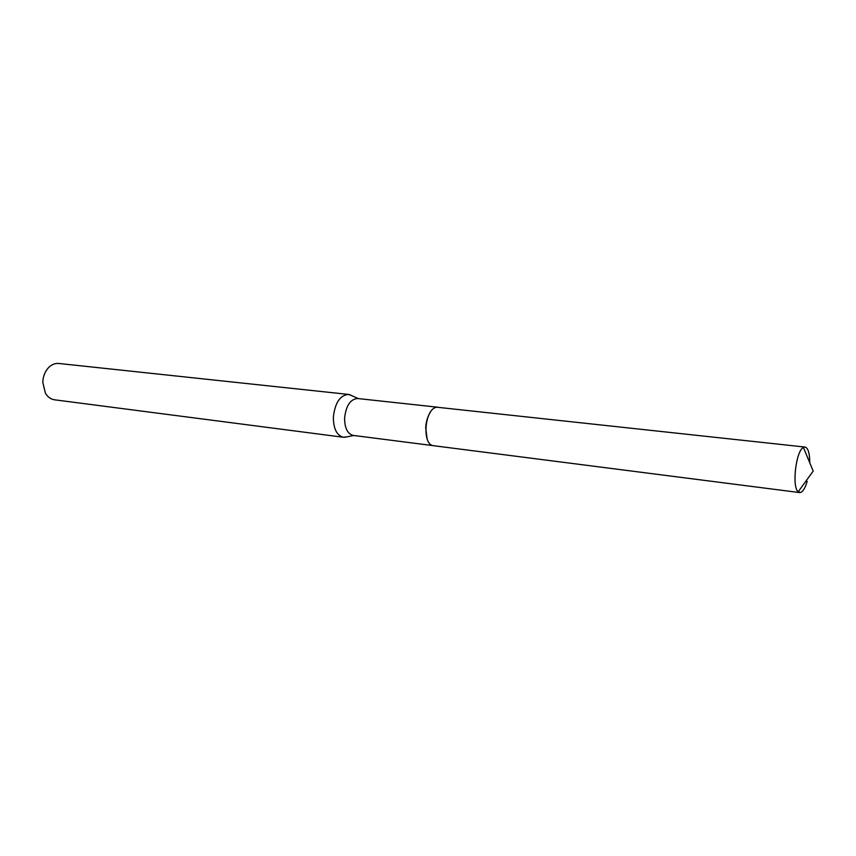 <?xml version="1.0" encoding="UTF-8"?>
<svg xmlns="http://www.w3.org/2000/svg" width="856" height="856" viewBox="0 0 856 856"><rect width="100%" height="100%" fill="white"/><g stroke="black" fill="none" stroke-linecap="round" stroke-linejoin="round"><path stroke-width="1.28" d="M430.226 412.432C427.583 416.626 426.074 421.73 425.7 427.743L427.112 438.818M437.887 407.231L357.562 398.511C350.35 399.174 346.038 405.69 344.604 418.049C344.647 428.107 347.515 433.885 353.196 435.404L433.339 445.666M352.116 395.782L348.52 394.423C340.078 395.183 335.017 402.748 333.359 417.107C333.423 428.781 336.793 435.511 343.449 437.266L347.269 436.785M348.52 394.423L58.786 363.468C55.03 363.137 51.585 364.549 48.471 367.695C44.929 371.579 43.035 376.458 42.8 382.322L45.443 393.268C47.743 397.056 50.761 399.238 54.495 399.795L343.449 437.266M809.797 461.951C809.594 452.856 808 447.891 805.036 447.057L803.41 447.463C795.994 450.684 791.704 486.936 798.167 491.793L800.66 492.468C803.088 491.472 805.261 487.77 807.176 481.361M805.036 447.057L437.17 407.253C424.704 407.381 421.355 445.259 433.735 445.73L799.654 492.575M358.247 398.586L349.558 394.605M353.881 435.49L344.497 437.33M798.167 491.793L813.2 471.1L803.41 447.463"/></g></svg>

